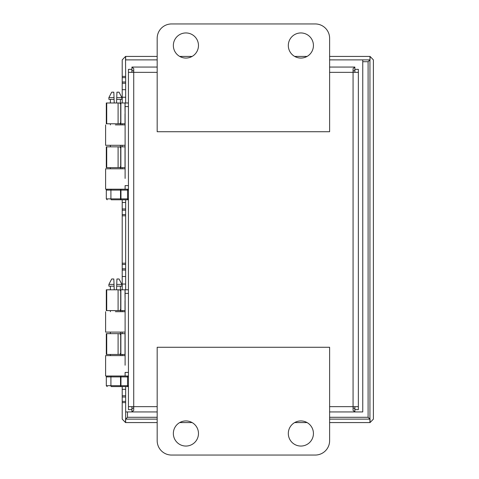 <?xml version="1.0" encoding="UTF-8"?>
<svg xmlns="http://www.w3.org/2000/svg" width="479" height="479" viewBox="0 0 479 479"><rect width="100%" height="100%" fill="white"/><g stroke="black" fill="none" stroke-linecap="round" stroke-linejoin="round"><path stroke-width="0.72" d="M108.889 284.394L108.889 286.173L114.086 286.173L114.026 284.394L108.889 284.394L111.703 278.988L113.828 278.988L114.218 289.795M116.894 280.059L116.936 278.988L119.061 278.988L121.876 284.394L121.876 286.173L116.678 286.173L116.738 284.394L116.547 289.795M127.534 376.015A0.898 0.898 0 0 1 128.432 376.913A0.898 0.898 0 0 0 127.534 376.015L127.534 376.913L128.432 376.913L128.432 385.691A0.898 0.898 0 0 1 127.534 386.589L127.534 385.691L128.432 385.691A0.898 0.898 0 0 1 127.534 386.589L111.356 386.589A0.898 0.443 -90 0 1 110.912 385.691L106.302 385.691L107.2 386.589M125.103 376.015L125.103 372.423L128.438 372.423L128.438 376.015L111.356 376.015A0.898 0.443 -90 0 0 110.912 376.913L106.302 376.913L107.2 376.015M116.936 278.988L116.738 284.394L121.876 284.394M108.889 97.584L108.889 99.363L114.086 99.363L114.026 97.584L108.889 97.584L111.703 92.178L113.828 92.178L114.218 102.985M116.894 93.249L116.936 92.178L119.061 92.178L121.876 97.584L121.876 99.363L116.678 99.363L116.738 97.584L116.547 102.985M127.534 189.205A0.898 0.898 0 0 1 128.432 190.103A0.898 0.898 0 0 0 127.534 189.205L127.534 190.103L128.432 190.103L128.432 198.881A0.898 0.898 0 0 1 127.534 199.779L127.534 198.881L128.432 198.881A0.898 0.898 0 0 1 127.534 199.779L111.356 199.779A0.898 0.443 -90 0 1 110.912 198.881L106.302 198.881L107.2 199.779M125.103 189.205L125.103 185.613L128.438 185.613L128.438 189.205L111.356 189.205A0.898 0.443 -90 0 0 110.912 190.103L106.302 190.103L107.2 189.205M116.936 92.178L116.738 97.584L121.876 97.584M329.618 56.426L369.932 56.426L370.051 59.887L329.618 59.875M119.307 311.697L125.145 311.697M115.379 311.697L125.103 311.697M120.965 376.015A0.898 0.443 90 0 0 120.522 376.913L120.965 376.913L120.965 386.589A0.898 0.443 90 0 1 120.522 385.691L127.534 385.691L127.534 376.913L120.965 376.913L120.965 376.015L105.608 376.015L105.608 355.61L125.103 355.61M122.139 354.46L122.031 355.61M122.031 332.103L122.157 333.653M125.103 332.103L105.608 332.103L105.608 311.697M122.139 310.602L122.031 311.697M122.205 289.795L122.205 284.047L125.654 284.047L125.654 289.795M125.654 199.779L125.654 276.503L122.205 276.503L122.205 199.779M127.492 411.94L127.492 417.287L125.654 419.119L125.654 402.623L122.205 402.623L125.654 402.623L125.654 389.307L122.205 389.307L122.205 386.589M125.54 419.119L127.492 417.287L125.54 419.119L125.54 422.574L122.205 419.119L122.205 389.307M125.654 263.193L122.205 263.193M157.178 59.875L125.54 59.887L125.654 76.383L122.205 76.383L122.205 59.887L125.54 56.426L125.54 59.887M125.654 76.383L125.654 89.693L122.205 89.693L122.205 102.985M122.205 89.693L122.205 76.383M122.205 284.047L122.205 276.503M125.654 276.503L125.654 284.047M125.654 386.589L125.654 389.307M125.654 89.693L125.654 102.985M157.178 422.574L125.66 422.574L125.66 419.125L157.178 419.125M329.618 419.125L369.932 419.125L369.932 422.574L329.618 422.574M307.081 422.574L294.669 422.574M192.121 422.574L179.709 422.574M157.178 417.287L127.492 417.287L125.66 419.125M329.618 417.287L368.1 417.287L369.932 419.125L369.944 59.887L368.1 61.719L369.944 59.887M362.759 61.719L368.1 61.719L368.1 417.287L369.944 419.119M125.654 59.875L125.66 56.426L157.178 56.426M179.721 56.426L192.115 56.426M294.681 56.426L307.075 56.426M370.051 419.119L370.051 422.574L373.392 419.119L373.392 59.887L370.051 56.426L370.051 59.887M120.965 189.205A0.898 0.443 90 0 0 120.522 190.103L120.965 190.103L120.965 199.779A0.898 0.443 90 0 1 120.522 198.881L127.534 198.881L127.534 190.103L120.965 190.103L120.965 189.205L105.608 189.205L105.608 168.8L125.103 168.8M115.379 124.887L125.103 124.887M125.654 215.813L122.205 215.813M125.654 202.497L122.205 202.497M122.205 97.237L125.654 97.237M122.139 167.65L122.031 168.8M122.031 145.293L122.157 146.843M122.139 123.792L122.031 124.887M125.103 145.293L105.608 145.293L105.608 124.887M119.307 124.887L125.145 124.887M362.759 59.875L362.759 411.94L329.618 411.94L354.849 411.94L353.065 410.389L353.065 406.653L358.358 406.653L358.358 409.641L354.909 409.641L354.909 406.653M133.725 407.952L131.941 408.491L131.941 411.94L157.178 411.94L125.654 411.94M125.103 178.428L125.103 102.985L120.87 102.985L120.87 123.792L124.791 123.792A3.593 1.066 90 0 1 125.019 123.875L125.103 124.283M118.978 102.985A1.796 1.712 -90 0 1 120.696 104.781L120.696 121.995A1.796 1.712 -90 0 1 118.978 123.792L106.302 123.792L106.302 102.985L118.978 102.985M120.87 123.792L120.385 123.792M120.87 102.985L120.385 102.985M128.438 185.613L128.438 102.985L125.103 102.985M106.709 167.65L106.302 167.65L106.302 146.843L118.978 146.843A1.796 1.712 -90 0 1 120.696 148.64L120.696 165.854A1.796 1.712 -90 0 1 118.978 167.65L106.709 167.65L106.709 146.843M125.103 146.352L125.019 146.76A3.593 1.066 90 0 1 124.791 146.843L120.385 146.843M120.87 146.843L120.87 167.65L120.385 167.65M120.87 167.65L124.791 167.65A3.593 1.066 90 0 1 125.019 167.734L125.103 168.141M125.103 365.238L125.103 289.795L120.87 289.795L120.87 310.602L124.791 310.602A3.593 1.066 90 0 1 125.019 310.685L125.103 311.093M118.978 289.795A1.796 1.712 -90 0 1 120.696 291.591L120.696 308.805A1.796 1.712 -90 0 1 118.978 310.602L106.302 310.602L106.302 289.795L118.978 289.795M120.87 310.602L120.385 310.602M120.87 289.795L120.385 289.795M128.438 372.423L128.438 289.795L125.103 289.795M106.709 354.46L106.302 354.46L106.302 333.653L118.978 333.653A1.796 1.712 -90 0 1 120.696 335.45L120.696 352.664A1.796 1.712 -90 0 1 118.978 354.46L106.709 354.46L106.709 333.653M125.103 333.162L125.019 333.57A3.593 1.066 90 0 1 124.791 333.653L120.385 333.653M120.87 333.653L120.87 354.46L120.385 354.46M120.87 354.46L124.791 354.46A3.593 1.066 90 0 1 125.019 354.544L125.103 354.951M171.548 455.05A14.37 14.37 0 0 1 157.178 440.68L157.178 347.275L329.618 347.275L329.618 440.68A14.37 14.37 0 0 1 315.248 455.05L171.548 455.05M185.918 420.933A12.562 12.562 0 0 1 196.791 439.776A12.562 12.562 0 0 1 175.039 439.776A12.562 12.562 0 0 1 185.918 420.933M300.878 420.933A12.562 12.562 0 0 1 311.751 439.776A12.562 12.562 0 0 1 289.999 439.776A12.562 12.562 0 0 1 300.878 420.933M315.248 23.95A14.37 14.37 0 0 1 329.618 38.32L329.618 131.725L157.178 131.725L157.178 38.32A14.37 14.37 0 0 1 171.548 23.95L315.248 23.95M300.878 58.067A12.562 12.562 0 0 1 289.999 39.224A12.562 12.562 0 0 1 311.751 39.224A12.562 12.562 0 0 1 300.878 58.067M185.918 58.067A12.562 12.562 0 0 1 175.039 39.224A12.562 12.562 0 0 1 196.791 39.224A12.562 12.562 0 0 1 185.918 58.067M133.725 71.048L131.941 70.509L131.941 67.06L133.725 68.611L133.725 72.347L128.438 72.347L128.438 69.359L131.887 69.359L131.887 72.347M353.065 71.048L354.849 70.509L354.849 67.06L353.065 68.611L353.065 72.347L358.358 72.347L358.358 406.653M131.941 67.06L157.178 67.06M329.618 67.06L354.849 67.06M358.358 72.347L358.358 69.359L354.909 69.359L354.909 72.347M131.941 411.94L133.725 410.389L133.725 406.653L128.438 406.653L128.438 72.347M131.887 406.653L131.887 409.641L128.438 409.641L128.438 406.653M354.849 411.94L354.849 408.491L353.065 407.952M128.438 106.578L124.989 106.578L125.103 113.763M128.438 293.387L124.989 293.387L125.103 300.572M120.522 385.691L110.912 385.691L110.912 376.913L120.522 376.913L120.522 385.691M120.522 198.881L110.912 198.881L110.912 190.103L120.522 190.103L120.522 198.881M125.654 268.797L122.205 268.797M125.654 264.456L122.205 264.456M125.654 270.06L122.205 270.06M125.654 395.756L122.205 395.756M125.654 397.019L122.205 397.019M125.654 401.36L122.205 401.36M125.654 77.646L122.205 77.646M125.654 81.987L122.205 81.987M125.654 83.25L122.205 83.25M125.654 214.55L122.205 214.55M125.654 210.209L122.205 210.209M125.654 208.946L122.205 208.946M118.097 102.985L118.097 123.792M106.709 102.985L106.709 123.792M106.721 102.985L106.721 123.792M125.019 123.875L125.019 113.763M125.019 106.578L125.019 102.985M125.019 167.734L125.019 146.76M118.097 146.843L118.097 167.65M106.721 146.843L106.721 167.65M118.097 289.795L118.097 310.602M106.709 289.795L106.709 310.602M106.721 289.795L106.721 310.602M125.019 310.685L125.019 300.572M125.019 293.387L125.019 289.795M125.019 354.544L125.019 333.57M118.097 333.653L118.097 354.46M106.721 333.653L106.721 354.46M329.618 406.653L353.065 406.653L353.065 72.347L329.618 72.347M157.178 72.347L133.725 72.347L133.725 406.653L157.178 406.653M110.38 286.173L110.38 289.795M110.38 310.602L110.38 311.697M110.38 332.103L110.38 333.653M110.38 354.46L110.38 355.61M120.385 286.173L120.385 290.555M120.385 309.841L120.385 311.697M120.385 332.103L120.385 334.414M120.385 353.7L120.385 355.61M106.302 376.913L106.302 385.691M110.38 99.363L110.38 102.985M110.38 123.792L110.38 124.887M110.38 145.293L110.38 146.843M110.38 167.65L110.38 168.8M120.385 99.363L120.385 103.745M120.385 123.031L120.385 124.887M120.385 145.293L120.385 147.604M120.385 166.89L120.385 168.8M106.302 190.103L106.302 198.881"/></g></svg>
